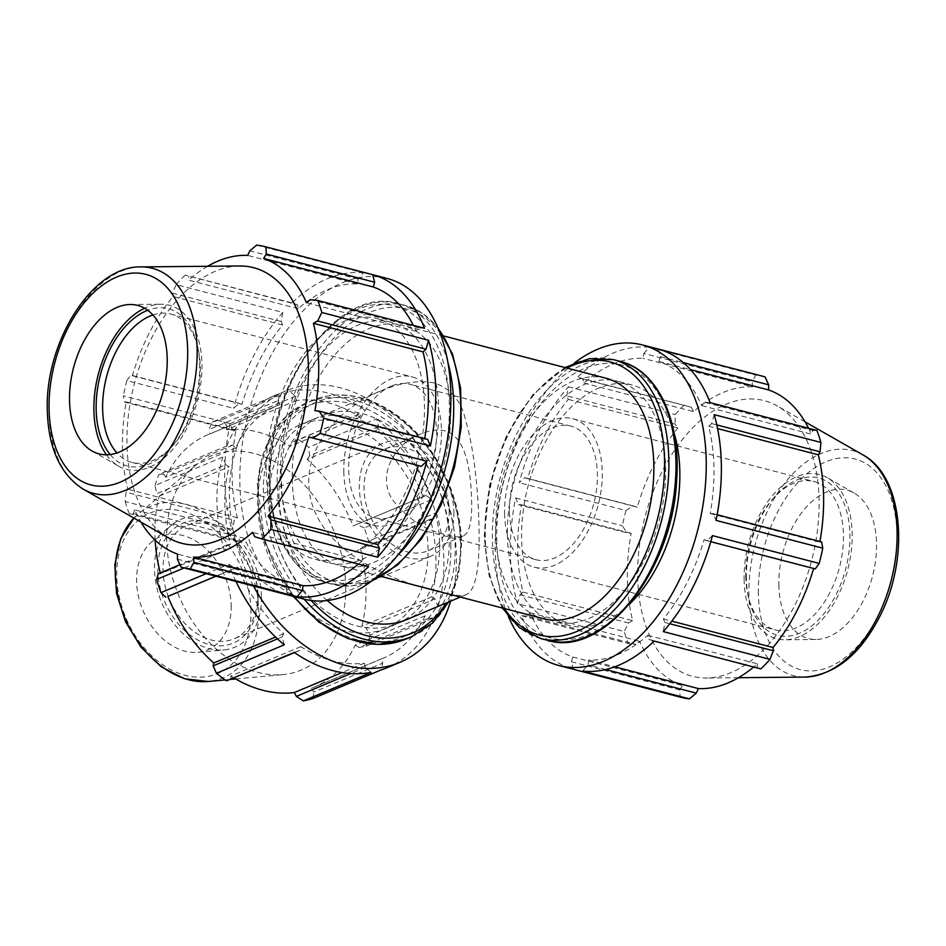 <?xml version="1.0" encoding="UTF-8"?>
<svg xmlns="http://www.w3.org/2000/svg" width="946" height="946" viewBox="0 0 946 946"><rect width="100%" height="100%" fill="white"/><g stroke="black" fill="none" stroke-linecap="round" stroke-linejoin="round"><path stroke-width="0.71" stroke-dasharray="4.73 3.55" d="M292.243 478.723A124.233 75.124 -75.4 0 0 340.052 565.743A124.233 75.124 -75.4 0 0 444.064 464.451A124.233 75.124 -75.4 0 0 402.665 325.294A124.233 75.124 -75.4 0 0 292.243 478.723M438.601 591.285C388.593 581.021 309.425 546.599 308.786 483.028C307.817 442.255 342.854 406.023 380.611 391.017C400.383 382.515 418.499 379.89 434.971 383.118C451.384 389.054 461.624 401.589 465.692 420.734C473.863 447.553 478.298 490.82 479.031 527.36C479.859 568.652 475.542 591.084 466.071 594.679C461.967 596.595 452.803 595.472 438.601 591.285M606.008 378.234A124.233 75.124 -75.4 0 0 495.586 531.664A124.233 75.124 -75.4 0 0 543.406 618.696M507.399 534.75A124.233 75.124 -75.4 0 0 555.219 621.77A124.233 75.124 -75.4 0 0 659.232 520.477A124.233 75.124 -75.4 0 0 617.833 381.321A124.233 75.124 -75.4 0 0 507.399 534.75M527.218 616.083L521.553 615.728A165.656 100.158 -75.4 0 0 573.382 669.295L571.408 661.751L572.791 656.985A154.056 93.146 104.6 0 1 529.985 612.736L527.218 616.083L635.606 644.309L628.286 643.517A165.656 100.158 -75.4 0 1 624.23 631.49L517.497 603.702L520.04 594.786L523.032 592.101A154.056 93.146 104.6 0 1 521.518 504.786L518.467 504.644L515.653 497.963A165.656 100.158 -75.4 0 0 517.497 603.702M654.135 641.092L648.802 639.342L647.774 635.274A154.056 93.146 104.6 0 1 588.767 660.036L587.892 664.896L582.689 671.069M566.76 395.854L568.451 386.772A165.656 100.158 -75.4 0 0 519.236 482.732L524.805 477.671L527.643 478.652A154.056 93.146 104.6 0 1 568.298 399.401L566.76 395.854L675.148 424.08L677.927 427.947L568.298 399.401M643.812 353.461L649.003 347.288A165.656 100.158 -75.4 0 0 577.557 377.265L582.902 379.015L583.93 383.083A154.056 93.146 104.6 0 1 642.937 358.321L643.812 353.461L752.2 381.676L752.567 386.867L642.937 358.321M712.456 535.625L706.899 540.686L704.049 539.705A154.056 93.146 104.6 0 1 663.406 618.956L664.932 622.503L663.252 631.585M714.195 414.655L711.652 423.583L708.66 426.256A154.056 93.146 104.6 0 1 710.186 513.572L713.225 513.713L716.039 520.395M658.321 349.062L660.296 356.607L658.901 361.384A154.056 93.146 104.6 0 1 701.707 405.621L704.474 402.275L710.139 402.629M574.529 362.921A165.656 100.158 -75.4 0 0 500.529 494.025A165.656 100.158 -75.4 0 0 508.451 616.721M521.553 615.728L628.286 643.517M571.408 661.751L679.796 689.965L680.115 697.084L573.382 669.295M680.115 697.084A165.656 100.158 -75.4 0 0 680.836 697.273M764.321 376.662A165.656 100.158 -75.4 0 0 755.736 375.077L752.2 381.676M649.003 347.288L755.736 375.077M582.902 379.015L691.29 407.241L577.557 377.265M684.289 405.054A165.656 100.158 -75.4 0 0 675.184 414.573L675.148 424.08M568.451 386.772L675.184 414.573M524.805 477.671L633.193 505.885L625.968 510.533L519.236 482.732M625.968 510.533A165.656 100.158 -75.4 0 0 622.385 525.763L626.855 532.858L518.467 504.644M515.653 497.963L622.385 525.763M711.652 423.583L716.808 424.92M660.296 356.607L683.367 362.614M708.66 426.256L717.576 428.573M658.901 361.384L690.509 369.602M710.186 513.572L819.815 542.129L821.613 541.94M819.934 541.502A154.056 93.146 104.6 0 1 819.815 542.129M706.899 540.686L710.777 541.703M704.049 539.705L813.678 568.25A154.056 93.146 104.6 0 1 813.619 568.475M815.286 568.913L813.678 568.25M583.93 383.083L693.56 411.628A154.056 93.146 104.6 0 1 752.567 386.867M691.29 407.241L693.56 411.628M663.406 618.956L671.802 621.144M669.78 623.757L664.932 622.503M527.643 478.652L637.285 507.198A154.056 93.146 104.6 0 1 677.927 427.947M633.193 505.885L637.285 507.198M648.802 639.342L760.868 668.881M520.04 594.786L628.428 623L624.23 631.49M647.774 635.274L757.403 663.82A154.056 93.146 104.6 0 1 753.69 667.013M757.19 667.569L757.403 663.82M523.032 592.101L632.673 620.647A154.056 93.146 104.6 0 1 627.364 578.893A154.056 93.146 104.6 0 1 631.148 533.331L626.855 532.858M628.428 623L632.673 620.647M588.767 660.036L614.758 666.8M572.791 656.985L682.433 685.531A154.056 93.146 104.6 0 1 639.626 641.293L635.606 644.309M679.796 689.965L682.433 685.531M674.001 432.783A124.233 75.124 -75.4 0 0 632.023 385.01A124.233 75.124 -75.4 0 0 521.589 538.44A124.233 75.124 -75.4 0 0 569.409 625.472A124.233 75.124 -75.4 0 0 629.362 604.246M717.139 514.73L713.225 513.713M701.707 405.621L811.337 434.167L812.862 430.501L704.474 402.275M816.871 430.418L812.862 430.501M521.518 504.786L631.148 533.331M605.688 669.532L587.892 664.896M808.594 428.266A154.056 93.146 104.6 0 1 811.337 434.167M637.687 576.54A142.42 86.121 -75.4 0 0 706.426 678.01A142.42 86.121 -75.4 0 0 811.739 560.186A142.42 86.121 -75.4 0 0 777.257 405.964A142.42 86.121 -75.4 0 0 683.792 437.785A142.42 86.121 -75.4 0 0 637.687 576.54M745.755 576.22A76.685 46.366 -75.4 0 0 747.955 595.164A76.685 46.366 -75.4 0 0 775.282 629.941A76.685 46.366 -75.4 0 0 839.48 567.411A76.685 46.366 -75.4 0 0 813.927 481.502A76.685 46.366 -75.4 0 0 773.119 498.542A76.685 46.366 -75.4 0 0 745.755 576.22M746.37 578.373A81.297 49.157 104.6 0 1 775.365 496.035A81.297 49.157 104.6 0 1 845.759 508.144A81.297 49.157 104.6 0 1 816.067 622.208A81.297 49.157 104.6 0 1 748.7 598.451A81.297 49.157 104.6 0 1 746.37 578.373M744.112 579.319A84.844 51.297 -75.4 0 0 785.062 639.756A84.844 51.297 -75.4 0 0 847.793 569.575A84.844 51.297 -75.4 0 0 827.253 477.706A84.844 51.297 -75.4 0 0 771.569 496.662A84.844 51.297 -75.4 0 0 744.112 579.319M529.985 612.736L639.626 641.293M778.865 584.841A76.685 46.366 -75.4 0 0 815.878 639.472A76.685 46.366 -75.4 0 0 872.579 576.031A76.685 46.366 -75.4 0 0 854.013 492.984A76.685 46.366 -75.4 0 0 803.686 510.119A76.685 46.366 -75.4 0 0 778.865 584.841M280.418 475.637A124.233 75.124 -75.4 0 0 328.238 562.669A124.233 75.124 -75.4 0 0 432.239 461.364A124.233 75.124 -75.4 0 0 390.852 322.208A124.233 75.124 -75.4 0 0 280.418 475.637M241.597 541.715L133.197 513.489L129.2 513.56L235.932 541.349L241.597 541.715L244.364 538.369A154.056 93.146 -75.4 0 0 287.17 582.606L285.775 587.371L287.75 594.916L181.029 567.127M235.932 541.349A165.656 100.158 -75.4 0 0 287.75 594.916M358.428 564.1A154.056 93.146 -75.4 0 0 362.141 560.907L363.169 564.975L368.514 566.725M418.357 465.562A154.056 93.146 -75.4 0 0 418.416 465.337L421.266 466.319M427.604 439.346L424.553 439.204A154.056 93.146 -75.4 0 0 424.671 438.577M232.846 430.264L124.446 402.05L123.299 395.806L230.032 423.595L232.846 430.264L235.885 430.406A154.056 93.146 -75.4 0 0 237.411 517.734L234.419 520.406L231.876 529.322L125.144 501.534L126.031 492.18L234.419 520.406M230.032 423.595A165.656 100.158 -75.4 0 0 231.876 529.322M424.518 328.262L418.853 327.907L416.074 331.242A154.056 93.146 -75.4 0 0 413.331 325.341M281.139 321.486L172.74 293.26L176.086 284.616L282.819 312.405L281.139 321.486L282.665 325.022A154.056 93.146 -75.4 0 0 242.022 404.285L239.172 403.292L233.603 408.365L126.882 380.576L130.785 375.077L239.172 403.292M282.819 312.405A165.656 100.158 -75.4 0 0 233.603 408.365M256.65 245.12L363.382 272.909L358.179 279.082L357.304 283.954A154.056 93.146 -75.4 0 0 298.297 308.715L297.269 304.647L291.936 302.897L185.203 275.109L297.269 304.647M363.382 272.909A165.656 100.158 -75.4 0 0 291.936 302.897M358.179 279.082L249.791 250.856M357.304 283.954L247.675 255.408M298.297 308.715L188.668 280.158L188.881 276.421M207.6 266.275A154.056 93.146 -75.4 0 0 188.668 280.158M418.853 327.907L310.465 299.681M282.665 325.022L173.035 296.476A154.056 93.146 -75.4 0 0 132.393 375.739L130.785 375.077M172.74 293.26L173.035 296.476M416.074 331.242L306.445 302.696M242.022 404.285L132.393 375.739M235.885 430.406L126.256 401.861A154.056 93.146 -75.4 0 0 122.472 447.434A154.056 93.146 -75.4 0 0 127.769 489.188L126.031 492.18M124.446 402.05L126.256 401.861M424.553 439.204L314.923 410.659M237.411 517.734L127.769 489.188M244.364 538.369L134.722 509.823A154.056 93.146 -75.4 0 0 140.989 522.133M133.197 513.489L134.722 509.823M287.17 582.606L177.529 554.06M387.091 278.443A165.656 100.158 -75.4 0 0 272.058 353.568A165.656 100.158 -75.4 0 0 247.012 533.26A165.656 100.158 -75.4 0 0 303.619 599.055M266.228 471.948A124.233 75.124 -75.4 0 0 314.048 558.98A124.233 75.124 -75.4 0 0 418.049 457.675A124.233 75.124 -75.4 0 0 376.662 318.518A124.233 75.124 -75.4 0 0 266.228 471.948M254.781 536.749L363.169 564.975M362.141 560.907L252.511 532.361M418.416 465.337L308.786 436.792M177.387 559.157L285.775 587.371M239.645 265.98A142.42 86.121 -75.4 0 0 126.965 443.568A142.42 86.121 -75.4 0 0 168.814 538.014M125.144 501.534A165.656 100.158 -75.4 0 0 129.2 513.56M185.203 275.109A165.656 100.158 -75.4 0 0 176.086 284.616M126.882 380.576A165.656 100.158 -75.4 0 0 123.299 395.806M110.15 454.518A81.297 49.157 -75.4 0 0 170.694 447.943A81.297 49.157 -75.4 0 0 197.371 345.538A81.297 49.157 -75.4 0 0 147.718 310.264M152.874 314.971A76.685 46.366 104.6 0 1 170.788 314.048A76.685 46.366 104.6 0 1 198.116 348.826A76.685 46.366 104.6 0 1 172.952 445.436A76.685 46.366 104.6 0 1 132.144 462.476A76.685 46.366 104.6 0 1 116.949 452.933M106.437 454.778A84.844 51.297 -75.4 0 0 118.818 466.283A84.844 51.297 -75.4 0 0 197.56 400.264A84.844 51.297 -75.4 0 0 161.009 304.222A84.844 51.297 -75.4 0 0 144.596 308.242M225.798 464.723L222.807 457.036L155.002 485.487L156.776 493.682L225.798 464.723L229.074 466.816L159.129 496.165L156.776 493.682M184.127 567.943L224.45 551.021L227.206 544.849L230.422 544.435A136.934 99.023 -112.8 0 1 229.074 466.816M224.45 551.021A147.245 106.484 -112.8 0 1 222.807 457.036M284.273 644.817L282.168 636.906L283.67 633.631A136.934 99.023 -112.8 0 1 237.836 567.056L234.845 568.191L228.755 564.206L206.181 573.678M235.98 581.447A147.245 106.484 -112.8 0 1 228.755 564.206M278.041 400.56L279.886 393.69L212.081 422.141L209.019 429.531L278.041 400.56L279.673 404.663L209.74 434.013L209.019 429.531M232.692 445.152L163.67 474.123L158.893 474.443L226.697 445.992L232.692 445.152L235.755 447.86A136.934 99.023 -112.8 0 1 277.426 405.562A136.934 99.023 -112.8 0 1 279.673 404.663M226.697 445.992A147.245 106.484 -112.8 0 1 273.441 396.067A147.245 106.484 -112.8 0 1 279.886 393.69M371.128 672.429L365.393 667.427L364.305 663.193A136.934 99.023 -112.8 0 1 300.828 646.662L299.87 650.363L294.265 652.409M295.436 396.244L226.413 425.215L221.896 419.705L289.701 391.254L295.436 396.244L296.524 400.477A136.934 99.023 -112.8 0 1 360 417.009L360.958 413.307L298.759 439.713A147.245 106.484 -112.8 0 1 308.751 447.316L376.555 418.865L378.66 426.764L377.158 430.052A136.934 99.023 -112.8 0 1 422.992 496.626L425.984 495.479L432.074 499.464L364.257 527.915A147.245 106.484 -112.8 0 1 368.573 541.1L436.39 512.649L433.623 518.834L430.406 519.236A136.934 99.023 -112.8 0 1 431.754 596.855L435.03 598.96L438.022 606.634L370.217 635.085L365.996 627.919L435.03 598.96M289.701 391.254A147.245 106.484 -112.8 0 1 366.563 411.262M428.136 618.518L359.102 647.478L366.327 646.13L434.131 617.679L428.136 618.518L425.073 615.811A136.934 99.023 -112.8 0 1 383.402 658.109A136.934 99.023 -112.8 0 1 381.155 659.007L382.787 663.111L380.942 669.981M434.131 617.679A147.245 106.484 -112.8 0 1 387.387 667.616M376.555 418.865A147.245 106.484 -112.8 0 1 432.074 499.464M436.39 512.649A147.245 106.484 -112.8 0 1 438.022 606.634M433.623 518.834L364.6 547.793L368.573 541.1M430.406 519.236L360.461 548.585A136.934 99.023 -112.8 0 1 366.019 588.672A136.934 99.023 -112.8 0 1 361.821 626.205L365.996 627.919M364.6 547.793L360.461 548.585M431.754 596.855L361.821 626.205M378.66 426.764L309.638 455.724L308.751 447.316M425.073 615.811L355.14 645.16A136.934 99.023 -112.8 0 1 313.457 687.458A136.934 99.023 -112.8 0 1 311.21 688.357L313.765 692.07L382.787 663.111M359.102 647.478L355.14 645.16M377.158 430.052L307.214 459.389A136.934 99.023 -112.8 0 1 353.059 525.964L425.984 495.479M309.638 455.724L307.214 459.389M313.138 698.444L313.765 692.07M381.155 659.007L311.21 688.357M365.393 667.427L350.812 673.552M364.305 663.193L342.003 672.547M296.524 400.477L226.591 429.827A136.934 99.023 -112.8 0 1 290.067 446.358L291.936 442.267L360.958 413.307M226.413 425.215L226.591 429.827M300.828 646.662L230.883 676.012L230.848 679.334M234.064 677.986A136.934 99.023 -112.8 0 1 230.883 676.012M294.537 652.598L299.87 650.363M235.755 447.86L165.81 477.21A136.934 99.023 -112.8 0 1 207.493 434.912A136.934 99.023 -112.8 0 1 209.74 434.013M163.67 474.123L165.81 477.21M282.168 636.906L277.497 638.869M283.67 633.631L275.546 637.036M237.836 567.056L215.96 576.232M215.794 576.185L234.845 568.191M253.457 585.988A147.245 106.484 -112.8 0 1 229.429 497.04A147.245 106.484 -112.8 0 1 285.94 390.816A147.245 106.484 -112.8 0 1 414.62 440.044A147.245 106.484 -112.8 0 1 450.592 601.171M293.083 596.311A110.434 79.866 -112.8 0 1 300.189 424.754A110.434 79.866 -112.8 0 1 428.041 548.751A110.434 79.866 -112.8 0 1 385.649 628.428A110.434 79.866 -112.8 0 1 293.733 597.056M343.8 471.557A76.685 46.366 -75.4 0 0 373.315 525.278A76.685 46.366 -75.4 0 0 437.513 462.748A76.685 46.366 -75.4 0 0 411.971 376.839A76.685 46.366 -75.4 0 0 343.8 471.557M391.502 386.003A69.023 41.73 -75.4 0 0 349.464 455.121A69.023 41.73 -75.4 0 0 375.255 517.852A69.023 41.73 -75.4 0 0 433.032 461.577A69.023 41.73 -75.4 0 0 410.032 384.265A69.023 41.73 -75.4 0 0 391.502 386.003M327.281 600.533A110.434 79.866 -112.8 0 1 279.046 497.383A110.434 79.866 -112.8 0 1 321.392 415.862A110.434 79.866 -112.8 0 1 449.244 539.859A110.434 79.866 -112.8 0 1 406.851 619.524M504.585 513.418A76.685 46.366 -75.4 0 0 534.1 567.139A76.685 46.366 -75.4 0 0 598.298 504.608A76.685 46.366 -75.4 0 0 572.756 418.711A76.685 46.366 -75.4 0 0 504.585 513.418M509.468 511.372A69.023 41.73 104.6 0 1 552.287 427.876A69.023 41.73 104.6 0 1 570.816 426.126A69.023 41.73 104.6 0 1 593.816 503.438A69.023 41.73 104.6 0 1 536.039 559.725A69.023 41.73 104.6 0 1 509.468 511.372M447.564 535.105C454.778 537.08 459.922 537.399 463.02 536.063C469.287 533.331 472.149 521.814 471.64 501.522C470.718 462.204 463.398 415.542 420.296 434.249C394.789 443.556 376.437 475.353 392.495 499.713C407.359 518.834 425.712 530.623 447.564 535.105M439.606 543.903A110.434 79.866 -112.8 0 1 397.214 623.568A110.434 79.866 -112.8 0 1 280.844 552.641A110.434 79.866 -112.8 0 1 311.754 419.906A110.434 79.866 -112.8 0 1 439.606 543.903M345.704 586.307A116.157 83.993 -112.8 0 1 282.748 674.64A116.157 83.993 -112.8 0 1 178.723 595.495A116.157 83.993 -112.8 0 1 195.124 465.799A116.157 83.993 -112.8 0 1 291.013 472.598A116.157 83.993 -112.8 0 1 345.704 586.307M231.179 605.629A61.348 44.367 -112.8 0 1 197.927 652.302A61.348 44.367 -112.8 0 1 142.976 610.489A61.348 44.367 -112.8 0 1 151.644 541.987A61.348 44.367 -112.8 0 1 202.29 545.582A61.348 44.367 -112.8 0 1 231.179 605.629M258.104 596.264A65.038 47.028 -112.8 0 1 183.843 629.764A65.038 47.028 -112.8 0 1 181.987 523.599A65.038 47.028 -112.8 0 1 258.104 596.264M257.619 594.537A61.348 44.367 67.2 0 0 186.587 525.657A61.348 44.367 67.2 0 0 169.417 599.397A61.348 44.367 67.2 0 0 234.064 638.798A61.348 44.367 67.2 0 0 257.619 594.537M261.474 597.139A69.389 50.185 -112.8 0 1 223.859 649.914A69.389 50.185 -112.8 0 1 161.707 602.626A69.389 50.185 -112.8 0 1 171.51 525.148A69.389 50.185 -112.8 0 1 228.802 529.204A69.389 50.185 -112.8 0 1 261.474 597.139M453.903 512.176A61.348 44.367 -112.8 0 1 430.347 556.437A61.348 44.367 -112.8 0 1 365.7 517.036A61.348 44.367 -112.8 0 1 382.87 443.296A61.348 44.367 -112.8 0 1 453.903 512.176M227.206 544.849L179.906 564.691M212.081 422.141A147.245 106.484 -112.8 0 1 221.896 419.705M155.002 485.487A147.245 106.484 -112.8 0 1 158.893 474.443M370.217 635.085A147.245 106.484 -112.8 0 1 366.327 646.13M364.257 527.915L356.961 524.451M230.422 544.435L160.489 573.784A136.934 99.023 -112.8 0 1 160.264 572.933M158.171 573.808L160.489 573.784M155.168 540.19A136.934 99.023 -112.8 0 1 159.129 496.165M422.992 496.626L353.059 525.964M298.759 439.713L291.936 442.267M360 417.009L290.067 446.358M449.173 510.946A55.223 39.933 -112.8 0 1 427.97 550.785A55.223 39.933 -112.8 0 1 369.791 515.322A55.223 39.933 -112.8 0 1 385.247 448.948A55.223 39.933 -112.8 0 1 449.173 510.946M496.697 539.244A141.049 85.282 -75.4 0 0 633.453 597.825A141.049 85.282 -75.4 0 0 629.433 367.568A141.049 85.282 -75.4 0 0 496.697 539.244M547.852 640.395A144.111 87.138 104.6 0 1 492.381 539.445A144.111 87.138 104.6 0 1 620.481 361.467M613.386 359.622A144.111 87.138 -75.4 0 0 485.286 537.6A144.111 87.138 -75.4 0 0 540.757 638.55M504.324 608.526A141.049 85.282 104.6 0 1 484.872 536.157A141.049 85.282 104.6 0 1 566.938 368.065M862.929 454.884A116.323 70.335 -75.4 0 0 786.587 480.875A116.323 70.335 -75.4 0 0 748.936 594.206A116.323 70.335 -75.4 0 0 805.081 677.076M758.396 593.426A108.825 65.806 104.6 0 1 860.813 460.974A108.825 65.806 104.6 0 1 863.911 638.633A108.825 65.806 104.6 0 1 758.396 593.426M447.825 362.093A144.111 87.138 -75.4 0 0 398.219 303.595A144.111 87.138 -75.4 0 0 270.118 481.573A144.111 87.138 -75.4 0 0 325.59 582.523A144.111 87.138 -75.4 0 0 397.426 555.645M269.705 480.13A141.049 85.282 104.6 0 1 402.452 308.467A141.049 85.282 104.6 0 1 406.461 538.723A141.049 85.282 104.6 0 1 269.705 480.13M372.736 580.146A144.111 87.138 104.6 0 1 332.685 584.368A144.111 87.138 104.6 0 1 277.213 483.418A144.111 87.138 104.6 0 1 405.314 305.44A144.111 87.138 104.6 0 1 438.211 328.652M281.53 483.217A141.049 85.282 -75.4 0 0 418.286 541.798A141.049 85.282 -75.4 0 0 414.265 311.541A141.049 85.282 -75.4 0 0 281.53 483.217M140.989 266.902A116.323 70.335 -75.4 0 0 48.956 411.948A116.323 70.335 -75.4 0 0 83.142 489.106M294.407 596.654A128.1 92.637 -112.8 0 1 306.871 402.795A128.1 92.637 -112.8 0 1 455.18 546.622A128.1 92.637 -112.8 0 1 406 639.047M450.864 546.835A125.038 90.426 67.2 0 0 304.517 407.135A125.038 90.426 67.2 0 0 308.077 611.246A125.038 90.426 67.2 0 0 450.864 546.835M411.735 636.634A128.1 92.637 67.2 0 0 460.903 544.222A128.1 92.637 67.2 0 0 312.606 400.383A128.1 92.637 67.2 0 0 304.198 599.208M311.151 600.509A125.038 90.426 -112.8 0 1 317.466 401.695A125.038 90.426 -112.8 0 1 460.501 542.791A125.038 90.426 -112.8 0 1 445.956 603.122M133.906 518.089A93.063 67.296 -112.8 0 1 138.069 514.163A93.063 67.296 -112.8 0 1 214.896 519.602A93.063 67.296 -112.8 0 1 258.707 610.702A93.063 67.296 -112.8 0 1 208.274 681.475M250.986 610.797A87.056 62.956 67.2 0 0 149.09 513.524A87.056 62.956 67.2 0 0 151.573 655.649A87.056 62.956 67.2 0 0 250.986 610.797M443.757 335.984L402.665 325.294M381.143 576.445L340.052 565.743M502.314 607.994L489.165 575.925L484.175 536.831L489.484 485.511L506.394 435.988L532.657 394.837L564.928 367.545M747.955 595.164L748.7 598.451M773.119 498.542L775.365 496.035M805.081 421.857L777.257 405.964M738.459 677.703L706.426 678.01M632.023 385.01L617.833 381.321M569.409 625.472L555.219 621.77M854.013 492.984L827.253 477.706M815.878 639.472L785.062 639.756M371.542 581.069L351.782 585.929L332.685 584.368L325.59 582.523C290.245 570.45 271.384 536.536 269.007 480.805C264.797 387.198 338.23 284.096 398.219 303.595L405.314 305.44L422.744 313.386L437.62 327.269M198.116 348.826L197.371 345.538M172.952 445.436L170.694 447.943M390.852 322.208L376.662 318.518M328.238 562.669L314.048 558.98M92.058 451.006L118.818 466.283M130.193 304.517L161.009 304.222M383.402 658.109L313.457 687.458M132.144 462.476L373.315 525.278M170.788 314.048L411.971 376.839M380.611 391.017L321.392 415.862M466.071 594.679L460.359 597.068M534.1 567.139L775.282 629.941M572.756 418.711L813.927 481.502M570.816 426.126L410.032 384.265M536.039 559.725L375.255 517.852M293.154 596.335L264.845 542.448L257.3 483.69L262.077 456.658L272.353 433.292L287.572 414.963L306.871 402.795L312.606 400.383C332.046 392.531 352.74 393.217 374.699 402.464C394.092 410.954 411.274 424.86 426.268 444.147C448.641 474.088 460.43 507.222 461.613 543.56L458.597 574.766L448.641 601.987M133.894 518.077L195.124 465.799M225.136 679.926L230.552 679.429M235.72 678.956L282.748 674.64M382.87 443.296L186.587 525.657M430.347 556.437L234.064 638.798M285.94 390.816L273.441 396.067M277.426 405.562L207.493 434.912M197.927 652.302L223.859 649.914M151.644 541.987L171.51 525.148M420.296 434.238L385.247 448.948M463.032 536.075L427.97 550.785M311.754 419.906L300.189 424.754M397.214 623.568L385.649 628.428"/><path stroke-width="1.42" d="M381.143 576.445L543.406 618.696A124.233 75.124 -75.4 0 0 647.407 517.391A124.233 75.124 -75.4 0 0 606.008 378.234L443.757 335.984M508.451 616.721A165.656 100.158 -75.4 0 0 558.98 665.546L680.836 697.273A165.656 100.158 -75.4 0 0 689.421 698.858L582.689 671.069A165.656 100.158 -75.4 0 0 654.135 641.092L760.868 668.881A165.656 100.158 -75.4 0 0 769.973 659.374L773.32 650.73L669.78 623.757M769.973 659.374L663.252 631.585A165.656 100.158 -75.4 0 0 712.456 535.625L819.189 563.414A165.656 100.158 -75.4 0 0 822.772 548.183L821.613 541.94L717.139 514.73M822.772 548.183L716.039 520.395A165.656 100.158 -75.4 0 0 714.195 414.655L820.927 442.456A165.656 100.158 -75.4 0 0 816.871 430.418L710.139 402.629A165.656 100.158 -75.4 0 0 658.321 349.062L765.042 376.863A165.656 100.158 -75.4 0 0 764.321 376.662L642.452 344.935A165.656 100.158 -75.4 0 0 574.529 362.921M558.98 665.546A165.656 100.158 -75.4 0 0 603.442 661.36A165.656 100.158 -75.4 0 0 704.344 495.491A165.656 100.158 -75.4 0 0 642.452 344.935M716.808 424.92L820.04 451.798L820.927 442.456M683.367 362.614L768.684 384.833L765.042 376.863M717.576 428.573L818.29 454.801A154.056 93.146 104.6 0 1 819.934 541.502M820.04 451.798L818.29 454.801M690.509 369.602L768.542 389.929A154.056 93.146 104.6 0 1 808.594 428.266M768.684 384.833L768.542 389.929M710.777 541.703L815.286 568.913L819.189 563.414M671.802 621.144L773.036 647.502L773.32 650.73M813.619 568.475A154.056 93.146 104.6 0 1 773.036 647.502M614.758 666.8L698.396 688.582L696.28 693.122L605.688 669.532M753.69 667.013A154.056 93.146 104.6 0 1 698.396 688.582M629.362 604.246A124.233 75.124 -75.4 0 0 674.001 432.783M689.421 698.858L696.28 693.122M302.259 590.529L193.871 562.302L190.335 568.913L297.068 596.701L302.259 590.529L303.134 585.669A154.056 93.146 -75.4 0 0 358.428 564.1M297.068 596.701A165.656 100.158 -75.4 0 0 368.514 566.725L261.782 538.924L254.781 536.749L252.511 532.361A154.056 93.146 -75.4 0 1 193.504 557.111L303.134 585.669M421.266 466.319L426.835 461.246L320.103 433.457L312.878 438.093L421.266 466.319M379.311 548.124L270.923 519.91L270.887 529.417L377.62 557.206L379.311 548.124L377.773 544.589A154.056 93.146 -75.4 0 0 418.357 465.562M377.62 557.206A165.656 100.158 -75.4 0 0 426.835 461.246M426.031 349.204L428.562 340.288L321.841 312.499L317.631 320.978L426.031 349.204L423.028 351.877L313.398 323.331L317.631 320.978M424.671 438.577A154.056 93.146 -75.4 0 0 423.028 351.877M430.406 446.015L427.604 439.346L319.216 411.12L323.686 418.227L430.406 446.015A165.656 100.158 -75.4 0 0 428.562 340.288M374.663 282.239L372.689 274.695L265.956 246.906L266.275 254.013L374.663 282.239L373.28 287.005L263.638 258.459L266.275 254.013M413.331 325.341A154.056 93.146 -75.4 0 0 373.28 287.005M263.638 258.459A154.056 93.146 -75.4 0 1 306.445 302.696L310.465 299.681L317.785 300.473L424.518 328.262A165.656 100.158 -75.4 0 0 372.689 274.695M207.6 266.275A154.056 93.146 -75.4 0 1 247.675 255.408L249.791 250.856L256.65 245.12A165.656 100.158 -75.4 0 1 265.235 246.705A165.656 100.158 -75.4 0 1 265.956 246.906M319.216 411.12L314.923 410.659A154.056 93.146 -75.4 0 0 313.398 323.331M377.773 544.589L268.144 516.043A154.056 93.146 -75.4 0 0 308.786 436.792L312.878 438.093M270.923 519.91L268.144 516.043M140.989 522.133A154.056 93.146 -75.4 0 0 177.529 554.06L177.387 559.157L181.029 567.127A165.656 100.158 -75.4 0 0 181.75 567.316A165.656 100.158 -75.4 0 0 190.335 568.913M193.871 562.302L193.504 557.111M181.75 567.316L303.619 599.055A165.656 100.158 -75.4 0 0 348.081 594.868A165.656 100.158 -75.4 0 0 448.983 429.011A165.656 100.158 -75.4 0 0 387.091 278.443L265.235 246.705M83.142 489.106L168.814 538.014A142.42 86.121 -75.4 0 0 301.005 427.202A142.42 86.121 -75.4 0 0 239.645 265.98L140.989 266.902C92.211 265.601 44.84 342.393 47.3 410.398C48.341 448.132 60.296 474.36 83.142 489.106A116.323 70.335 -75.4 0 0 191.116 398.585A116.323 70.335 -75.4 0 0 140.989 266.902M261.782 538.924A165.656 100.158 -75.4 0 0 270.887 529.417M320.103 433.457A165.656 100.158 -75.4 0 0 323.686 418.227M321.841 312.499A165.656 100.158 -75.4 0 0 317.785 300.473M147.718 310.264A81.297 49.157 -75.4 0 0 96.149 409.062A81.297 49.157 -75.4 0 0 110.15 454.518M116.949 452.933A76.685 46.366 104.6 0 1 102.629 408.755A76.685 46.366 104.6 0 1 152.874 314.971M144.596 308.242A84.844 51.297 -75.4 0 0 93.891 410.008A84.844 51.297 -75.4 0 0 106.437 454.778M69.519 400.134A76.685 46.366 -75.4 0 0 92.058 451.006A76.685 46.366 -75.4 0 0 163.244 391.325A76.685 46.366 -75.4 0 0 130.193 304.517A76.685 46.366 -75.4 0 0 69.519 400.134M277.497 638.869L213.146 665.878L216.457 673.268L284.273 644.817A147.245 106.484 -112.8 0 1 235.98 581.447M350.812 673.552L296.37 696.398L303.311 700.88L371.128 672.429A147.245 106.484 -112.8 0 1 294.265 652.409L226.461 680.86L294.537 652.598M450.592 601.171A147.245 106.484 -112.8 0 1 450.533 601.384A147.245 106.484 -112.8 0 1 399.886 662.366L387.387 667.616A147.245 106.484 -112.8 0 1 380.942 669.981L313.138 698.444A147.245 106.484 -112.8 0 1 303.311 700.88M342.003 672.547L294.36 692.543A136.934 99.023 -112.8 0 1 234.064 677.986M296.37 696.398L294.36 692.543M275.546 637.036L213.737 662.98A136.934 99.023 -112.8 0 1 167.891 596.406L215.794 576.185M213.146 665.878L213.737 662.98M215.96 576.232L167.891 596.406M399.886 662.366A147.245 106.484 -112.8 0 1 253.457 585.988M293.733 597.056A110.434 79.866 -112.8 0 1 293.083 596.311M206.181 573.678L160.95 592.657L165.822 597.151M460.359 597.068L406.851 619.524A110.434 79.866 -112.8 0 1 327.281 600.533M179.906 564.691L158.171 573.808L156.634 579.472L184.127 567.943M160.95 592.657A147.245 106.484 -112.8 0 1 156.634 579.472M226.461 680.86A147.245 106.484 -112.8 0 1 216.457 673.268M160.264 572.933A136.934 99.023 -112.8 0 1 155.168 540.19M547.852 640.395C603.643 658.085 672.748 570.261 676.627 480.521C681.108 421.266 657.825 370.406 620.481 361.467A144.111 87.138 104.6 0 1 668.491 522.89A144.111 87.138 104.6 0 1 547.852 640.395L540.757 638.55A144.111 87.138 -75.4 0 0 661.396 521.045A144.111 87.138 -75.4 0 0 613.386 359.622L589.488 358.652L564.928 367.545M566.938 368.065A141.049 85.282 104.6 0 1 657.245 519.957A141.049 85.282 104.6 0 1 504.324 608.526M862.929 454.884C903.17 476.276 909.922 556.555 880.62 614.794C860.931 653.911 835.756 674.675 805.081 677.076A116.323 70.335 -75.4 0 0 891.085 580.844A116.323 70.335 -75.4 0 0 862.929 454.884L805.081 421.857M397.426 555.645A144.111 87.138 -75.4 0 0 447.825 362.093M438.211 328.652A144.111 87.138 104.6 0 1 453.323 466.863A144.111 87.138 104.6 0 1 372.736 580.146M49.062 408.731A108.825 65.806 104.6 0 1 151.466 276.279A108.825 65.806 104.6 0 1 154.565 453.926A108.825 65.806 104.6 0 1 49.062 408.731M304.198 599.208A128.1 92.637 67.2 0 0 411.735 636.634L406 639.047A128.1 92.637 -112.8 0 1 294.407 596.654M445.956 603.122A125.038 90.426 -112.8 0 1 311.151 600.509M133.894 518.077L120.769 538.664L114.833 564.62L116.524 593.296L125.546 621.782L140.989 647.17L161.281 666.847L184.47 678.755L208.274 681.475A93.063 67.296 -112.8 0 1 126.468 621.581A93.063 67.296 -112.8 0 1 133.906 518.089M620.481 361.467L613.386 359.622M540.757 638.55L519.425 627.73L502.314 607.994M805.081 677.076L738.459 677.703M437.62 327.269L452.555 354.147L460.631 388.298L461.281 427.001L454.506 467.17L440.836 505.542L421.384 539.019L397.687 564.892L371.542 581.069M406 639.047L377.868 644.474L347.892 638.585L318.802 622.019L293.154 596.335M411.735 636.634L432.7 622.953L448.641 601.987M208.274 681.475L225.136 679.926M230.552 679.429L235.72 678.956"/></g></svg>
